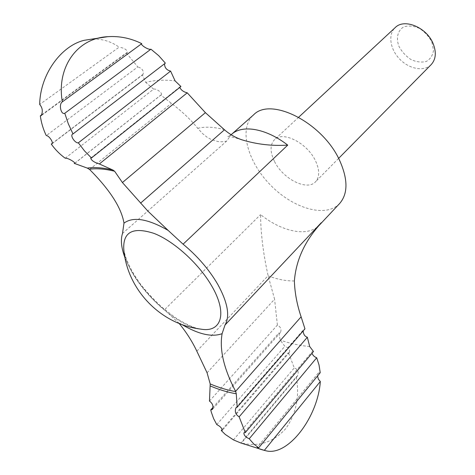 <?xml version="1.0" encoding="UTF-8"?>
<svg xmlns="http://www.w3.org/2000/svg" width="475" height="475" viewBox="0 0 475 475"><rect width="100%" height="100%" fill="white"/><g stroke="black" fill="none" stroke-linecap="round" stroke-linejoin="round"><path stroke-width="0.36" stroke-dasharray="2.38 1.78" d="M74.735 163.252L160.811 95.059L171.422 103.354C182.287 111.643 191.051 119.949 197.707 128.268L202.522 133.558L207.183 137.281L211.66 139.739L217.817 141.514L221.54 141.782L226.48 141.241L231.473 134.413M240.813 442.979L241.359 443.11L241.009 442.884L296.269 376.853C299.796 396.34 296.287 413.618 285.73 428.688C273.119 442.48 258.21 447.213 241.009 442.884M296.269 376.853L297.415 376.093C299.048 372.026 297.997 369.307 294.268 367.935L288.426 352.628L289.578 352.213C289.976 349.588 288.396 347.617 284.834 346.311L280.238 340.13L278.795 333.082L213.008 407.372M309.7 346.524C300.295 345.699 290.474 343.567 280.238 340.13M313.458 351.494L312.045 351.809L243.907 432.784M320.227 372.697L318.197 373.13L317.543 375.974M165.359 63.139L72.515 134.158M207.076 372.792L274.586 299.202L268.108 275.696C263.209 253.513 260.698 233.154 260.585 214.611C282.197 231.99 308.144 237.375 319.384 225.055M179.158 323.457L164.475 309.795L260.585 214.611M124.99 257.741C132.632 276.402 145.795 293.752 164.475 309.795M431.876 42.127L433.515 50.344C432.761 55.444 430.338 59.155 426.259 61.471C421.503 62.658 416.397 62.011 410.952 59.523C405.793 56.074 401.779 51.65 398.911 46.247C395.847 37.947 397.747 30.263 403.91 26.802C408.642 25.407 413.826 25.947 419.467 28.411C424.828 31.944 428.967 36.516 431.876 42.127M431.163 64.624C424.08 71.885 409.284 69.13 399.73 59.161C390.064 49.311 387.754 34.438 395.23 27.58M274.532 161.518C282.928 178.956 307.088 191.265 315.489 181.83C319.74 177.044 319.734 170.038 315.489 160.799C307.289 143.017 282.791 130.649 274.556 139.626C269.907 144.655 269.901 151.952 274.532 161.518M339.589 203.567C325.702 218.28 292.891 208.424 270.21 184.793C247.285 161.405 238.432 128.309 253.561 114.873M52.256 143.355L142.322 74.807L145.754 82.424C154.274 80.121 164.053 79.61 175.097 80.898M65.235 158.223L153.603 89.14L145.754 82.424M84.384 40.268C96.864 37.424 108.454 39.716 119.148 47.144L39.686 104.476M41.931 114.653L126.314 52.957L127.288 52.683C127.407 49.952 124.699 48.106 119.148 47.144M126.314 52.957L137.786 66.904L46.289 135.613M142.322 74.807L142.999 74.533C144.002 70.894 142.268 68.347 137.786 66.904M209.463 401.108L277.388 325.072C280.689 326.883 281.711 329.359 280.458 332.5L278.795 333.082M216.766 424.567L284.834 346.311M222.199 429.477L288.426 352.628M233.451 439.892L294.268 367.935M235.968 407.728L303.792 329.401L304.956 328.86M141.752 43.647L62.255 101.905M90.725 158.116L180.108 86.735L180.91 86.503M277.388 325.072L274.586 299.202M153.603 89.14C156.417 88.243 163.21 93.462 161.191 94.863L160.811 95.059M89.567 169.45L171.422 103.354M196.84 351.191L268.108 275.696M201.293 329.199L200.005 328.997C170.846 324.746 125.982 277.875 123.773 249.28C125.073 258.032 130.75 270.542 139.822 283.308C146.383 291.769 153.68 299.701 161.72 307.099L174.622 317.134C185.226 324.128 194.115 328.148 201.293 329.199M181.771 324.461L178.036 322.133M122.491 233.48L226.48 141.241M294.375 280.957C286.3 281.099 277.56 279.413 268.167 275.898M197.707 128.268C205.283 126.492 214.154 126.95 224.307 129.639M264.836 450.514L265.952 450.787M298.674 117.23L274.556 139.626M338.61 158.407L315.489 181.83M127.288 52.683L41.242 115.627M142.999 74.533L51.912 143.872M280.458 332.5L212.373 409.468M289.578 352.213L222.223 430.433M297.415 376.093L241.359 443.11M318.197 373.13L257.094 447.593M161.191 94.863L74.605 163.471M231.111 134.722L227.81 136.598C228.018 137.352 224.883 134.514 241.561 139.703"/><path stroke-width="0.71" d="M107.849 36.67C76.457 38.119 56.264 68.335 62.362 101.828L141.752 43.647C130.886 38.249 119.587 35.922 107.849 36.67L84.384 40.268C61.483 45.523 40.096 74.231 39.686 104.476C42.524 107.748 43.041 111.465 41.242 115.627L40.316 115.835C41.277 122.805 43.267 129.402 46.289 135.613C48.919 135.393 53.847 142.743 51.912 143.872L51.288 144.085C55.207 149.625 59.856 154.333 65.235 158.223C67.919 157.765 75.97 162.622 74.605 163.471L87.287 168.097L89.567 169.45C109.98 189.964 121.457 207.866 123.987 223.137C133.137 216.368 147.856 218.785 168.138 230.399L183.095 244.186L287.737 145.118C271.86 146.128 256.47 144.323 241.561 139.703C235.232 137.489 229.538 134.182 224.473 129.788L205.396 112.658L122.419 182.548L114.629 171.255L112.943 170.05L99.346 163.964L187.227 92.821L205.396 112.658M74.284 163.608L74.735 163.252M183.095 244.186C197.499 256.114 209.036 269.473 217.71 284.264C227.751 302.527 230.179 316.124 224.996 325.048L222.11 333.664C219.313 349.576 223.82 368.808 235.63 391.364L236.271 393.769L237.185 407.176L304.956 328.86L301.114 316.813C297.006 304.659 294.755 292.713 294.375 280.957C295.955 261.036 304.095 242.624 318.808 225.72L339.589 203.567C348.074 193.776 348.074 179.378 339.595 160.378C322.65 122.633 270.744 96.49 253.561 114.873L231.473 134.413C242.167 124.373 266.095 128.309 287.737 145.118M264.836 450.514L240.813 442.979L233.451 439.892L225.263 434.423L221.279 430.54L222.223 430.433C222.068 428.29 220.252 426.336 216.766 424.567L213.631 418.653L211.328 412.199L210.746 409.919L212.373 409.468C213.643 406.208 212.675 403.423 209.463 401.108L210.205 383.954L207.076 372.792L196.84 351.191C192.292 341.561 186.396 332.316 179.158 323.457M317.543 375.974L318.387 379.21L320.322 381.478C318.012 416.913 288.093 456.6 265.952 450.787L264.332 450.365C260.169 449.297 257.759 448.376 257.094 447.593L258.703 447.812L253.775 443.977L249.227 438.775C245.51 437.071 243.734 435.076 243.907 432.784L245.302 432.582L313.458 351.494L309.7 346.524L307.337 337.238C304.867 336.466 303.483 334.459 303.204 331.212M311.962 353.269C312.912 355.466 314.492 356.963 316.712 357.758L319.022 364.96L320.227 372.697L258.703 447.812M237.185 407.176L235.968 407.728C234.531 411.617 235.594 414.651 239.151 416.83L245.302 432.582M165.359 63.139L158.662 55.628L150.931 49.192L64.778 113.282L68.323 123.827L72.996 133.926L165.359 63.139M164.57 63.745C164.546 67.658 166.559 70.11 170.608 71.102L78.345 142.827C75.454 143.598 69.867 135.85 72.515 134.158L72.996 133.926M78.345 142.827L84.574 150.979L91.461 157.979L180.91 86.503L175.097 80.898L170.608 71.102M123.987 223.137L122.491 233.48C120.454 239.869 121.285 247.962 124.99 257.741M298.674 117.23L395.23 27.58C404.332 17.991 427.078 27.55 433.301 44.044C436.537 52.618 435.824 59.482 431.163 64.624L338.61 158.407M51.288 144.085L52.256 143.355M40.316 115.835L41.931 114.653M210.746 409.919L213.008 407.372M221.279 430.54L222.199 429.477M264.332 450.365L320.322 381.478M249.227 438.775L316.712 357.758M239.151 416.83L307.337 337.238M122.419 182.548L147.885 211.12L168.138 230.399M64.778 113.282C60.978 115.146 58.55 104.257 62.255 101.905L62.362 101.828M141.651 43.724C140.202 44.715 148.378 50.231 150.931 49.192M99.346 163.964C94.192 162.373 91.319 160.425 90.725 158.116L91.461 157.979M187.227 92.821C183.736 92.008 181.284 90.286 179.888 87.655M236.271 393.769C228.119 392.427 219.456 389.832 210.294 385.985M211.672 285.891C227.774 313.179 221.475 332.672 201.293 329.199L198.063 328.736C159.042 322.887 126.997 288.61 123.773 249.28C122.888 231.907 132.964 226.611 153.995 233.391C173.963 241.128 198.966 263.797 211.672 285.891M222.11 333.664C211.975 337.416 198.526 334.347 181.771 324.461M224.996 325.048L321.26 222.727M235.63 391.364L301.114 316.813M140.558 203.146L224.473 129.788M87.287 168.097C94.62 167.016 103.176 167.669 112.943 170.05M89.365 169.248C96.603 168.227 105.022 168.898 114.629 171.255M235.748 391.584C227.727 390.272 219.213 387.725 210.205 383.954M318.808 225.72L319.384 225.055M231.473 134.413L231.111 134.722"/></g></svg>
